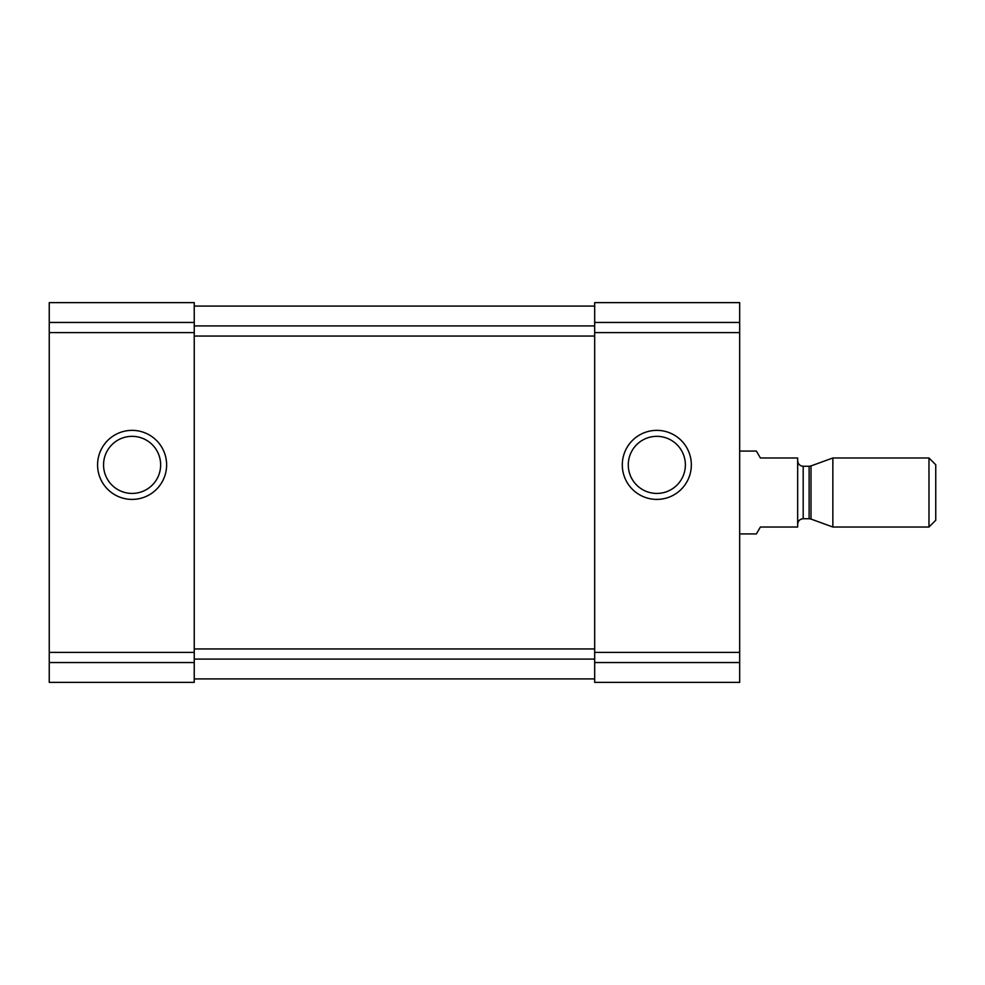 <?xml version="1.0" encoding="UTF-8"?>
<svg xmlns="http://www.w3.org/2000/svg" width="985" height="985" viewBox="0 0 985 985"><rect width="100%" height="100%" fill="white"/><g stroke="black" fill="none" stroke-linecap="round" stroke-linejoin="round"><path stroke-width="1.48" d="M49.25 662.536L49.25 302.629L194.242 302.629L194.242 682.371L49.25 682.371L49.25 662.536L194.242 662.536M97.577 464.883A34.524 34.524 0 0 0 149.363 494.778A34.524 34.524 0 0 0 149.363 434.988A34.524 34.524 0 0 0 97.577 464.883M594.681 662.536L594.681 302.629L739.673 302.629L739.673 682.371L594.681 682.371L594.681 662.536L739.673 662.536M622.298 464.883A34.524 34.524 0 0 0 674.085 494.778A34.524 34.524 0 0 0 674.085 434.988A34.524 34.524 0 0 0 622.298 464.883M194.242 678.911L594.681 678.911M194.242 306.089L594.681 306.089M628.282 464.883A28.54 28.54 0 0 0 671.093 489.607A28.54 28.54 0 0 0 671.093 440.16A28.54 28.54 0 0 0 628.282 464.883M103.56 464.883A28.54 28.54 0 0 0 146.371 489.607A28.54 28.54 0 0 0 146.371 440.16A28.54 28.54 0 0 0 103.56 464.883M739.673 533.919L756.394 533.919L760.383 527.024L797.665 527.024L797.665 457.976L760.383 457.976L756.394 451.081L739.673 451.081M928.978 527.024L935.75 520.252L935.75 464.748L928.978 457.976L832.854 457.976L832.854 527.024L928.978 527.024L928.978 457.976M49.25 322.464L194.242 322.464M49.25 332.61L194.242 332.61M49.25 652.39L194.242 652.39M594.681 322.464L739.673 322.464M594.681 332.61L739.673 332.61M594.681 652.39L739.673 652.39M194.242 659.088L594.681 659.088M194.242 648.943L594.681 648.943M194.242 336.057L594.681 336.057M194.242 325.912L594.681 325.912M811.012 465.93L809.116 466.262L809.116 518.738L811.012 519.07L811.012 465.93L832.854 457.976M809.116 518.738L803.194 518.738L803.194 466.262C799.869 465.967 798.022 464.132 797.665 460.746M811.012 519.07L832.854 527.024M809.116 466.262L803.194 466.262M803.194 518.738C799.869 519.033 798.022 520.868 797.665 524.254"/></g></svg>
